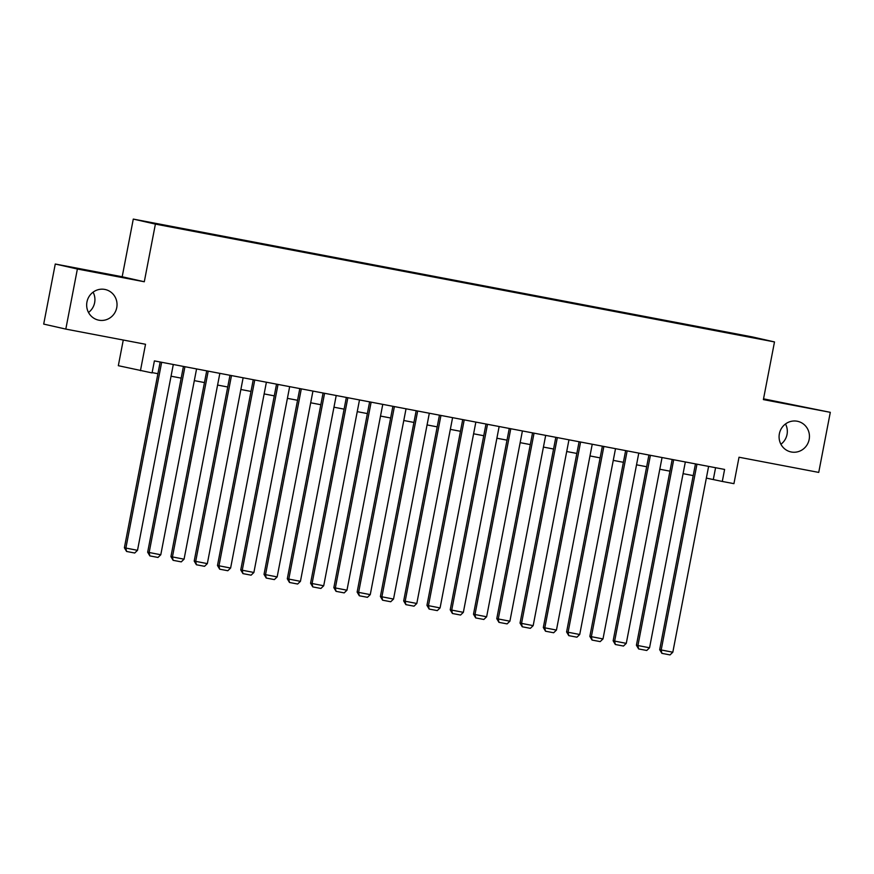 <?xml version="1.0" encoding="UTF-8"?>
<svg xmlns="http://www.w3.org/2000/svg" width="874" height="874" viewBox="0 0 874 874"><rect width="100%" height="100%" fill="white"/><g stroke="black" fill="none" stroke-linecap="round" stroke-linejoin="round"><path stroke-width="1.31" d="M93.092 292.167A15.666 15.164 -77.3 0 1 88.503 312.466M116.745 307.648A15.666 15.164 -77.3 0 1 98.401 320.092A15.666 15.164 -77.3 0 1 86.952 301.978A15.666 15.164 -77.3 0 1 105.306 289.534A15.666 15.164 -77.3 0 1 116.745 307.648M785.497 423.966A15.666 15.164 -77.3 0 1 780.908 444.254M809.16 439.447A15.666 15.164 -77.3 0 1 790.806 451.891A15.666 15.164 -77.3 0 1 779.368 433.777A15.666 15.164 -77.3 0 1 797.711 421.334A15.666 15.164 -77.3 0 1 809.16 439.447M172.528 227.295L162.925 225.383L172.528 227.295M123.267 340.03L118.329 365.693L152.076 372.914L154.392 360.896L724.601 469.436L722.295 481.454L733.931 483.661L739.022 457.233L818.73 472.408L830.3 412.331L763.537 398.839M55.27 264.024L43.7 324.09L65.812 329.094L77.382 269.017L144.297 281.756L155.397 224.094L133.285 219.09L122.185 276.763L55.27 264.024L77.382 269.017M155.397 224.094L774.495 341.931L752.383 336.927L133.285 219.09M753.169 337.681L742.452 335.692L753.148 337.812M724.011 332.24L719.805 330.809L149.115 222.335L733.002 333.955M723.978 331.759L749.586 336.632L733.067 333.813M140.441 370.696L145.521 344.269L65.812 329.094M774.495 341.931L763.384 399.604L830.3 412.331M706.356 478.1L722.295 481.454M152.131 372.597L157.899 373.701M171.042 376.202L181.18 378.125M194.323 380.627L204.45 382.561M217.593 385.063L227.732 386.996M240.863 389.487L251.002 391.421M264.145 393.923L274.272 395.856M287.415 398.347L297.553 400.281M310.685 402.783L320.824 404.717M333.966 407.208L344.094 409.141M357.237 411.643L367.375 413.577M380.518 416.068L390.645 418.001M403.788 420.503L413.915 422.437M427.058 424.928L437.197 426.862M450.339 429.363L460.467 431.297M473.61 433.799L483.748 435.722M496.88 438.224L507.018 440.157M520.161 442.659L530.289 444.582M543.431 447.084L553.57 449.017M566.702 451.519L576.84 453.442M589.983 455.944L600.11 457.878M613.253 460.38L623.391 462.302M636.534 464.804L646.662 466.738M659.804 469.24L669.932 471.162M683.075 473.664L693.213 475.598M715.577 467.721L713.326 479.422M719.684 331.41L719.805 330.809M144.297 281.756L122.185 276.763M708.606 466.388L672.816 652.222L659.684 649.666L661.88 653.359L661.181 650.005L696.971 464.17M695.464 463.886L659.684 649.666M672.816 652.222L670.03 654.91L661.88 653.359M685.336 461.964L649.546 647.787L636.414 645.241L638.61 648.934L637.911 645.569L673.69 459.746M672.193 459.462L636.414 645.241M649.546 647.787L646.749 650.475L638.61 648.934M662.055 457.528L626.276 643.362L613.144 640.806L615.329 644.499L614.641 641.145L650.42 455.31M648.912 455.026L613.144 640.806M626.276 643.362L623.479 646.05L615.329 644.499M638.785 453.103L602.994 638.927L589.863 636.381L592.059 640.074L591.359 636.709L627.15 450.886M625.642 450.602L589.863 636.381M602.994 638.927L600.198 641.614L592.059 640.074M615.514 448.668L579.724 634.502L566.592 631.946L568.777 635.638L568.089 632.284L603.868 446.45M602.372 446.166L566.592 631.946M579.724 634.502L576.927 637.19L568.777 635.638M592.233 444.243L556.454 630.067L543.322 627.521L545.507 631.214L544.808 627.849L580.598 442.026M579.091 441.741L543.322 627.521M556.454 630.067L553.657 632.754L545.507 631.214M568.963 439.808L533.173 625.642L520.041 623.086L522.237 626.778L521.538 623.424L557.328 437.59M555.82 437.306L520.041 623.086M533.173 625.642L530.376 628.33L522.237 626.778M545.682 435.383L509.903 621.206L496.771 618.661L498.956 622.354L498.267 618.989L534.047 433.165M532.55 432.881L496.771 618.661M509.903 621.206L507.106 623.894L498.956 622.354M522.412 430.948L486.632 616.782L473.5 614.225L475.685 617.918L474.986 614.564L510.777 428.73M509.269 428.446L473.5 614.225M486.632 616.782L483.835 619.469L475.685 617.918M499.141 426.523L463.351 612.346L450.219 609.801L452.415 613.493L451.716 610.128L487.506 424.305M485.999 424.021L450.219 609.801M463.351 612.346L460.554 615.034L452.415 613.493M475.86 422.087L440.081 607.922L426.949 605.365L429.134 609.058L428.446 605.704L464.225 419.87M462.728 419.586L426.949 605.365M440.081 607.922L437.284 610.609L429.134 609.058M452.59 417.663L416.8 603.486L403.679 600.941L405.864 604.633L405.165 601.268L440.955 415.445M439.447 415.161L403.679 600.941M416.8 603.486L414.014 606.174L405.864 604.633M429.32 413.227L393.529 599.061L380.398 596.505L382.594 600.198L381.894 596.844L417.674 411.009M416.177 410.725L380.398 596.505M393.529 599.061L390.733 601.749L382.594 600.198M406.039 408.803L370.259 594.626L357.127 592.08L359.312 595.773L358.624 592.408L394.403 406.585M392.896 406.301L357.127 592.08M370.259 594.626L367.462 597.313L359.312 595.773M382.768 404.367L346.978 590.201L333.846 587.645L336.042 591.337L335.343 587.984L371.133 402.149M369.626 401.865L333.846 587.645M346.978 590.201L344.192 592.889L336.042 591.337M359.498 399.942L323.708 585.766L310.576 583.22L312.772 586.902L312.073 583.548L347.852 397.725M346.355 397.441L310.576 583.22M323.708 585.766L320.911 588.453L312.772 586.902M336.217 395.507L300.438 581.341L287.306 578.785L289.491 582.477L288.791 579.123L324.582 393.289M323.074 393.005L287.306 578.785M300.438 581.341L297.641 584.029L289.491 582.477M312.947 391.082L277.156 576.906L264.024 574.36L266.22 578.042L265.521 574.688L301.312 388.864M299.804 388.58L264.024 574.36M277.156 576.906L274.36 579.593L266.22 578.042M289.665 386.647L253.886 572.481L240.754 569.924L242.939 573.617L242.251 570.263L278.03 384.429M276.534 384.145L240.754 569.924M253.886 572.481L251.089 575.168L242.939 573.617M266.395 382.222L230.616 568.045L217.484 565.5L219.669 569.182L218.97 565.828L254.76 380.004M253.252 379.72L217.484 565.5M230.616 568.045L227.819 570.733L219.669 569.182M243.125 377.787L207.335 563.621L194.203 561.064L196.399 564.757L195.7 561.403L231.49 375.569M229.982 375.285L194.203 561.064M207.335 563.621L204.538 566.308L196.399 564.757M219.844 373.362L184.064 559.185L170.933 556.629L173.118 560.321L172.429 556.967L208.209 371.144M206.712 370.86L170.933 556.629M184.064 559.185L181.268 561.873L173.118 560.321M196.574 368.926L160.783 554.761L147.662 552.204L149.847 555.897L149.148 552.543L184.938 366.709M183.431 366.424L147.662 552.204M160.783 554.761L157.997 557.448L149.847 555.897M173.303 364.502L137.513 550.325L124.381 547.769L126.577 551.461L125.878 548.107L161.657 362.284M160.16 362L124.381 547.769M137.513 550.325L134.716 553.013L126.577 551.461"/></g></svg>

